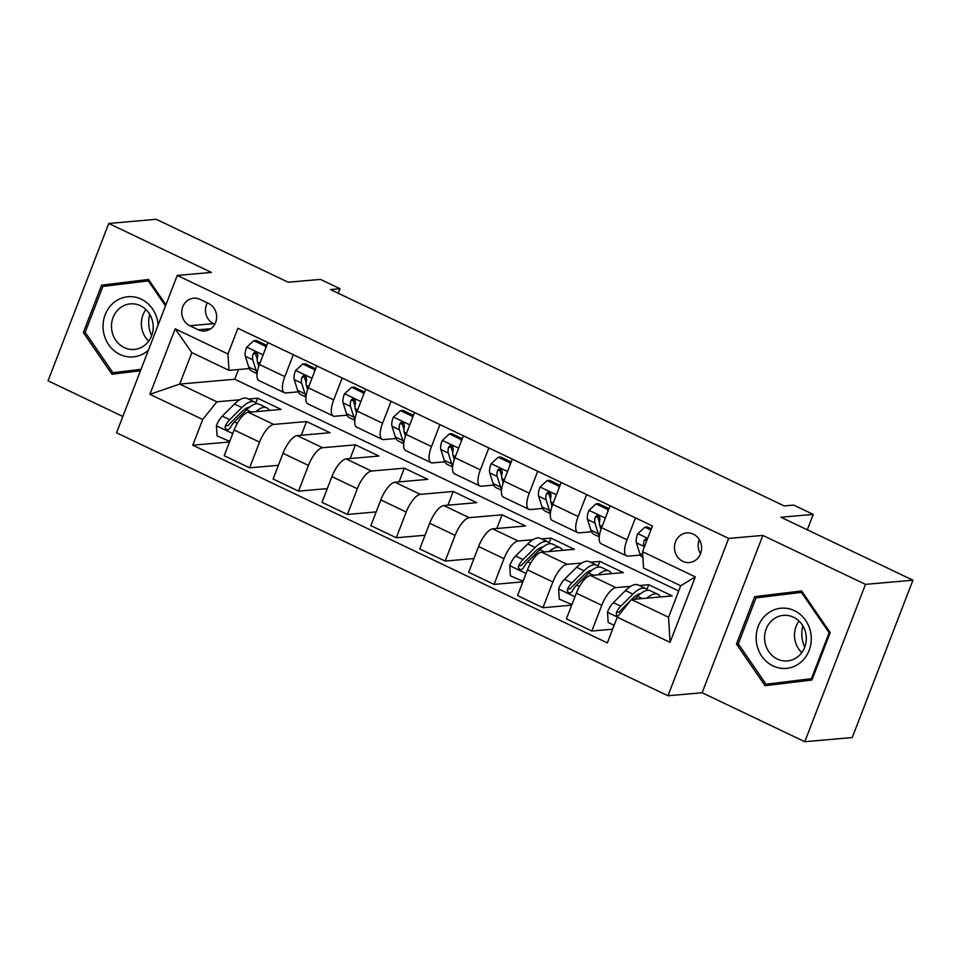 <?xml version="1.0" encoding="UTF-8"?>
<svg xmlns="http://www.w3.org/2000/svg" width="961" height="961" viewBox="0 0 961 961"><rect width="100%" height="100%" fill="white"/><g stroke="black" fill="none" stroke-linecap="round" stroke-linejoin="round"><path stroke-width="1.44" d="M693.301 534.136A14.871 13.562 -95 0 0 686.743 532.935A14.871 13.562 -95 0 0 674.622 545.271A14.871 13.562 -95 0 0 682.79 561.344A14.871 13.562 -95 0 0 689.349 562.545A14.871 13.562 -95 0 0 701.458 550.209A14.871 13.562 -95 0 0 693.301 534.136M699.284 539.614A14.871 13.562 -95 0 0 700.533 553.788M804.789 741.712L852.239 737.531L912.95 580.204L865.501 584.372L762.842 535.421L728.678 538.424L667.979 695.752L702.131 692.749L804.789 741.712L865.501 584.372M728.678 538.424L177.256 275.435L116.545 432.774L667.979 695.752M177.256 275.435L211.42 272.431L108.761 223.469L48.05 380.796L122.84 416.473M108.761 223.469L156.211 219.288L288.192 282.234L320.457 279.399L340.014 288.72L330.524 289.561L784.176 505.918L793.666 505.078L813.222 514.411L780.957 517.246L912.95 580.204M189.81 325.731L198.41 329.827A14.403 13.142 -95 0 0 204.753 330.992A14.403 13.142 -95 0 0 216.489 319.028A14.403 13.142 -95 0 0 208.585 303.46L199.972 299.364A14.403 13.142 -95 0 0 193.629 298.198A14.403 13.142 -95 0 0 181.893 310.151A14.403 13.142 -95 0 0 189.81 325.731L213.522 323.641L214.771 324.229M202.711 419.489L149.916 394.31L175.178 328.818L227.973 353.996L229.006 370.345L191.852 352.627L179.707 384.088L216.862 401.806L202.711 419.489L192.777 445.207L607.328 642.921L617.25 617.19L631.413 599.52L668.568 617.238L680.7 585.766L643.558 568.047L642.525 551.71L695.32 576.888L670.057 642.368L617.25 617.19M642.525 551.71L652.447 525.979L237.908 328.278L227.973 353.996M807.288 529.799L813.222 514.411M338.272 293.249L340.014 288.72M238.508 369.505L234.748 379.247L179.707 384.088L149.916 394.31M229.006 370.345L249.307 368.556M635.485 517.895L627.028 539.818A18.583 6.715 115.5 0 0 626.62 555.926A18.583 6.715 115.5 0 0 628.062 556.155L640.398 555.074M586.606 494.579L578.15 516.501A18.583 6.715 115.5 0 0 577.741 532.61A18.583 6.715 115.5 0 0 579.171 532.838L591.508 531.757M537.716 471.262L529.259 493.185A18.583 6.715 115.5 0 0 528.85 509.294A18.583 6.715 115.5 0 0 530.292 509.522L542.629 508.441M488.837 447.946L480.38 469.869A18.583 6.715 115.5 0 0 479.959 485.978A18.583 6.715 115.5 0 0 481.401 486.206L493.738 485.125M439.946 424.63L431.489 446.553A18.583 6.715 115.5 0 0 431.081 462.661A18.583 6.715 115.5 0 0 432.522 462.902L444.859 461.809M391.067 401.314L382.598 423.236A18.583 6.715 115.5 0 0 382.19 439.345A18.583 6.715 115.5 0 0 383.631 439.585L395.968 438.492M342.176 378.009L333.719 399.932A18.583 6.715 115.5 0 0 333.311 416.029A18.583 6.715 115.5 0 0 334.752 416.269L347.077 415.188M293.297 354.693L284.828 376.616A18.583 6.715 115.5 0 0 284.42 392.725A18.583 6.715 115.5 0 0 285.861 392.953L298.198 391.872M255.866 402.875L257.668 398.214L248.37 399.031M239.661 399.8L216.862 401.806M257.668 398.214L281.129 409.41L248.298 412.293A18.583 6.715 115.5 0 0 234.148 429.975L224.213 455.706L249.632 467.827L278.402 465.292M301.261 435.249L306.547 421.531L273.717 424.426A18.583 6.715 115.5 0 0 259.566 442.096L249.632 467.827M306.547 421.531L330.019 432.726L297.189 435.609A18.583 6.715 115.5 0 0 283.027 453.292L273.104 479.01L298.523 491.143L327.281 488.608M350.14 458.565L355.438 444.847L322.608 447.73A18.583 6.715 115.5 0 0 308.445 465.412L298.523 491.143M355.438 444.847L378.898 456.031L346.068 458.926A18.583 6.715 115.5 0 0 331.917 476.608L321.983 502.327L347.414 514.459L376.171 511.925M399.031 481.881L404.317 468.163L371.487 471.046A18.583 6.715 115.5 0 0 357.336 488.729L347.414 514.459M404.317 468.163L427.789 479.347L394.959 482.242A18.583 6.715 115.5 0 0 380.796 499.912L370.874 525.643L396.292 537.764L425.05 535.241M447.91 505.198L453.208 491.467L420.377 494.362A18.583 6.715 115.5 0 0 406.215 512.045L396.292 537.764M453.208 491.467L476.668 502.663L443.838 505.558A18.583 6.715 115.5 0 0 429.687 523.228L419.753 548.959L445.183 561.08L473.941 558.545M496.801 528.514L502.098 514.784L469.256 517.679A18.583 6.715 115.5 0 0 455.106 535.361L445.183 561.08M502.098 514.784L525.559 525.979L492.729 528.874A18.583 6.715 115.5 0 0 478.566 546.545L468.644 572.275L494.062 584.396L522.82 581.861M549.175 542.773L550.977 538.1L541.68 538.917M532.983 539.686L518.147 540.995A18.583 6.715 115.5 0 0 503.996 558.665L494.062 584.396M550.977 538.1L574.438 549.296L541.608 552.179A18.583 6.715 115.5 0 0 527.457 569.861L517.535 595.592L542.953 607.712L571.711 605.178M598.066 566.077L599.868 561.416L590.571 562.233M581.861 563.002L567.026 564.311A18.583 6.715 115.5 0 0 552.875 581.982L542.953 607.712M599.868 561.416L623.329 572.612L590.498 575.495A18.583 6.715 115.5 0 0 576.336 593.177L566.413 618.908L591.832 631.029L612.625 629.191M646.945 589.393L648.747 584.732L639.449 585.549M630.752 586.318L615.917 587.627A18.583 6.715 115.5 0 0 601.766 605.298L591.832 631.029M648.747 584.732L672.207 595.928L631.413 599.52M234.748 379.247L678.694 590.967M267.867 342.572L259.41 364.495A18.583 6.715 115.5 0 0 259.002 380.592L284.42 392.725M192.777 445.207L229.511 441.976M316.758 365.877L308.301 387.8A18.583 6.715 115.5 0 0 307.892 403.908L333.311 416.029M365.648 389.193L357.18 411.116A18.583 6.715 115.5 0 0 356.771 427.225L382.19 439.345M414.527 412.509L406.071 434.432A18.583 6.715 115.5 0 0 405.662 450.541L431.081 462.661M463.418 435.826L454.949 457.748A18.583 6.715 115.5 0 0 454.541 473.857L479.959 485.978M512.297 459.142L503.84 481.065A18.583 6.715 115.5 0 0 503.432 497.173L528.85 509.294M561.188 482.458L552.719 504.381A18.583 6.715 115.5 0 0 552.311 520.478L577.741 532.61M610.067 505.762L601.61 527.697A18.583 6.715 115.5 0 0 601.202 543.794L626.62 555.926M191.852 352.627L175.178 328.818M695.32 576.888L680.7 585.766M670.057 642.368L668.568 617.238M207.336 302.871A14.403 13.142 -95 0 0 213.522 323.641M165.917 304.841L148.511 279.471L101.626 285.153L83.343 332.542L111.944 374.225L140.474 370.766M762.842 535.421L702.131 692.749M830.208 632.638L801.618 590.943L754.733 596.637L736.45 644.026L765.052 685.71L811.925 680.016L830.208 632.638M118.996 372.183L119.741 373.288M148.679 279.711L109.602 284.456L109.134 285.657M85.217 332.374L83.343 332.542M109.602 284.456L101.626 285.153M801.786 591.195L762.71 595.94L762.241 597.141M772.103 683.667L772.848 684.761M738.312 643.858L736.45 644.026M762.71 595.94L754.733 596.637M265.668 348.266L265.548 346.26L253.824 340.662L246.629 347.305A12.313 4.445 115.5 0 0 245.343 356.315L248.695 367.03A35.545 12.841 115.5 0 0 251.854 371.21L257.055 373.685M266.762 345.443L256.287 340.446L253.824 340.662M258.773 366.249L257.464 362.093A12.313 4.445 -64.5 0 1 257.752 356.255L257.692 354.429L255.926 352.495L254.281 352.543L253.067 354.008A12.313 4.445 115.5 0 0 252.779 359.858L256.131 370.574A35.545 12.841 115.5 0 0 257.164 372.82M257.236 359.354L255.914 355.114A6.271 2.27 -64.5 0 1 255.794 353.768L253.067 354.008M265.548 346.26L266.485 346.176M255.842 411.632A35.545 12.841 -64.5 0 1 266.738 407.788A35.545 12.841 -64.5 0 1 269.284 410.455M229.727 441.423L217.066 435.91L216.441 425.543A12.313 4.445 -64.5 0 1 222.255 416.137L234.412 404.052A35.545 12.841 -64.5 0 1 247.181 398.467L254.617 402.01A35.545 12.841 115.5 0 0 241.848 407.596L229.691 419.681A12.313 4.445 115.5 0 0 225.33 425.879L225.066 427.729L226.724 429.675L228.442 429.615L230.027 428.113A12.313 4.445 -64.5 0 1 234.388 421.915L246.533 409.83A35.545 12.841 -64.5 0 1 259.302 404.245L266.738 407.788M247.313 407.764A29.503 10.655 -64.5 0 1 247.554 408.857M228.802 441.507L230.184 440.222M256.647 403.8A35.545 12.841 115.5 0 0 254.617 402.01M225.33 425.879L228.057 425.639A6.271 2.27 -64.5 0 1 229.259 424.185L241.415 412.101A29.503 10.655 -64.5 0 1 249.608 407.104M314.559 371.583L314.439 369.577L302.703 363.979L295.507 370.622A12.313 4.445 115.5 0 0 294.234 379.631L297.586 390.346A35.545 12.841 115.5 0 0 300.745 394.527L305.946 397.001M315.652 368.76L305.178 363.763L302.703 363.979M307.652 389.565L306.355 385.409A12.313 4.445 -64.5 0 1 306.643 379.571L306.175 376.904L304.805 375.811L303.171 375.859L301.946 377.325A12.313 4.445 115.5 0 0 301.658 383.175L305.021 393.89A35.545 12.841 115.5 0 0 306.042 396.136M306.127 382.67L304.793 378.43A6.271 2.27 -64.5 0 1 304.673 377.084L301.946 377.325M314.439 369.577L315.364 369.492M363.45 394.887L363.318 392.881L351.594 387.295L344.398 393.926A12.313 4.445 115.5 0 0 343.113 402.935L346.477 413.65A35.545 12.841 115.5 0 0 349.624 417.843L354.825 420.317M364.531 392.076L354.056 387.079L351.594 387.295M356.543 412.882L355.234 408.725A12.313 4.445 -64.5 0 1 355.522 402.875L355.065 400.22L353.696 399.127L352.05 399.175L350.837 400.641A12.313 4.445 115.5 0 0 350.549 406.479L353.9 417.194A35.545 12.841 115.5 0 0 354.933 419.452M355.017 405.986L353.684 401.746A6.271 2.27 -64.5 0 1 353.564 400.401L350.837 400.641M363.318 392.881L364.255 392.809M412.329 418.203L412.209 416.197L400.473 410.611L393.289 417.242A12.313 4.445 115.5 0 0 392.004 426.252L395.355 436.967A35.545 12.841 115.5 0 0 398.515 441.147L403.716 443.634M413.422 415.38L402.947 410.383L400.473 410.611M405.422 436.198L404.125 432.042A12.313 4.445 -64.5 0 1 404.413 426.191L403.944 423.537L402.575 422.444L400.941 422.492L399.716 423.957A12.313 4.445 115.5 0 0 399.428 429.795L402.791 440.51A35.545 12.841 115.5 0 0 403.812 442.769M403.896 429.303L402.563 425.062A6.271 2.27 -64.5 0 1 402.443 423.717L399.716 423.957M412.209 416.197L413.134 416.125M461.22 441.519L461.088 439.513L449.364 433.916L442.168 440.558A12.313 4.445 115.5 0 0 440.883 449.568L444.246 460.283A35.545 12.841 115.5 0 0 447.394 464.463L452.595 466.95M462.301 438.696L451.826 433.699L449.364 433.916M454.313 459.514L453.003 455.346A12.313 4.445 -64.5 0 1 453.292 449.508L452.835 446.853L451.466 445.76L449.82 445.808L448.607 447.273A12.313 4.445 115.5 0 0 448.319 453.111L451.67 463.827A35.545 12.841 115.5 0 0 452.703 466.073M452.787 452.619L451.454 448.367A6.271 2.27 -64.5 0 1 451.334 447.033L448.607 447.273M461.088 439.513L462.025 439.429M151.622 335.725A29.034 26.488 85 0 1 148.907 326.079A29.034 26.488 85 0 1 149.748 314.367M158.097 325.094A30.199 27.545 -95 0 0 157.952 323.497A30.199 27.545 -95 0 0 127.128 296.817A30.199 27.545 -95 0 0 103.259 330.14A30.199 27.545 -95 0 0 120.618 354.765A30.199 27.545 -95 0 0 148.426 350.152M153.039 324.145A22.872 20.854 -95 0 0 130.324 303.88A22.872 20.854 -95 0 0 111.632 329.179A22.872 20.854 -95 0 0 134.336 349.444A22.872 20.854 -95 0 0 153.039 324.145M145.892 309.538A22.872 20.854 -95 0 0 141.531 326.548A22.872 20.854 -95 0 0 148.679 341.155M140.931 369.577L112.893 372.724L85.181 332.326L102.899 286.426L148.318 280.9L165.484 305.934M149.423 280.804L148.318 280.9M141.039 369.3L112.893 372.724M773.04 665.937A30.199 27.545 -95 0 0 809.126 650.417A30.199 27.545 -95 0 0 794.375 610.655A30.199 27.545 -95 0 0 758.289 626.176A30.199 27.545 -95 0 0 773.04 665.937M777.365 659.066A22.872 20.854 -95 0 0 787.443 660.916A22.872 20.854 -95 0 0 806.075 641.936A22.872 20.854 -95 0 0 793.51 617.214A22.872 20.854 -95 0 0 783.431 615.364A22.872 20.854 -95 0 0 764.8 634.356A22.872 20.854 -95 0 0 777.365 659.066M812.393 678.826L766.001 684.208L738.288 643.81L756.007 597.898L801.426 592.384L829.139 632.782L811.42 678.694L766.001 684.208M802.531 592.288L801.426 592.384M830.196 632.686L829.139 632.782M812.477 678.598L811.42 678.694M804.729 647.209A29.034 26.488 85 0 1 802.843 625.851M798.999 621.022A22.872 20.854 -95 0 0 801.786 652.639M510.099 464.836L509.979 462.83L498.242 457.232L491.059 463.875A12.313 4.445 115.5 0 0 489.774 472.884L493.125 483.599A35.545 12.841 115.5 0 0 496.284 487.78L501.486 490.266M511.192 462.013L500.717 457.016L498.242 457.232M503.192 482.83L501.894 478.662A12.313 4.445 -64.5 0 1 502.183 472.824L501.714 470.157L500.345 469.064L498.711 469.112L497.486 470.59A12.313 4.445 115.5 0 0 497.197 476.428L500.561 487.143A35.545 12.841 115.5 0 0 501.582 489.389M501.666 475.935L500.333 471.683A6.271 2.27 -64.5 0 1 500.225 470.349L497.486 470.59M509.979 462.83L510.904 462.746M558.99 488.152L558.87 486.146L547.133 480.548L539.938 487.191A12.313 4.445 115.5 0 0 538.653 496.2L542.016 506.915A35.545 12.841 115.5 0 0 545.175 511.096L550.365 513.57M560.071 485.329L549.596 480.332L547.133 480.548M552.082 506.147L550.785 501.978A12.313 4.445 -64.5 0 1 551.061 496.14L550.605 493.474L549.236 492.38L547.59 492.428L546.377 493.906A12.313 4.445 115.5 0 0 546.088 499.744L549.44 510.459A35.545 12.841 115.5 0 0 550.473 512.706M550.557 499.24L549.224 494.999A6.271 2.27 -64.5 0 1 549.103 493.666L546.377 493.906M558.87 486.146L559.795 486.062M549.151 551.518A35.545 12.841 -64.5 0 1 560.047 547.686A35.545 12.841 -64.5 0 1 562.593 550.341M523.036 581.309L510.375 575.795L509.75 565.428A12.313 4.445 -64.5 0 1 515.577 556.023L527.721 543.938A35.545 12.841 -64.5 0 1 540.49 538.352L547.926 541.896A35.545 12.841 115.5 0 0 535.157 547.482L523 559.566A12.313 4.445 115.5 0 0 518.64 565.765L518.375 567.615L520.033 569.561L521.751 569.501L523.337 567.999A12.313 4.445 -64.5 0 1 527.697 561.801L539.854 549.716A35.545 12.841 -64.5 0 1 552.623 544.142L560.047 547.686M540.623 547.65A29.503 10.655 -64.5 0 1 540.863 548.743M522.111 581.393L523.505 580.108M549.956 543.686A35.545 12.841 115.5 0 0 547.926 541.896M518.64 565.765L521.379 565.524A6.271 2.27 -64.5 0 1 522.568 564.071L534.724 551.986A29.503 10.655 -64.5 0 1 542.917 546.989M607.869 511.468L607.748 509.462L596.012 503.864L588.829 510.507A12.313 4.445 115.5 0 0 587.543 519.517L590.895 530.232A35.545 12.841 115.5 0 0 594.054 534.412L599.256 536.887M608.962 508.645L598.487 503.648L596.012 503.864M600.973 529.451L599.664 525.295A12.313 4.445 -64.5 0 1 599.952 519.457L599.484 516.79L598.114 515.697L596.481 515.745L595.255 517.21A12.313 4.445 115.5 0 0 594.967 523.06L598.331 533.775A35.545 12.841 115.5 0 0 599.352 536.022M599.436 522.556L598.114 518.315A6.271 2.27 -64.5 0 1 597.994 516.97L595.255 517.21M607.748 509.462L608.673 509.378M598.042 574.834A35.545 12.841 -64.5 0 1 608.938 570.99A35.545 12.841 -64.5 0 1 611.484 573.657M571.927 604.625L559.266 599.111L558.629 588.745A12.313 4.445 -64.5 0 1 564.455 579.339L576.612 567.254A35.545 12.841 -64.5 0 1 589.381 561.668L596.805 565.212A35.545 12.841 115.5 0 0 584.036 570.798L571.891 582.883A12.313 4.445 115.5 0 0 567.531 589.081L567.254 590.931L568.924 592.877L570.63 592.817L572.227 591.315A12.313 4.445 -64.5 0 1 576.576 585.117L588.733 573.032A35.545 12.841 -64.5 0 1 601.502 567.446L608.938 570.99M589.513 570.966A29.503 10.655 -64.5 0 1 589.754 572.059M570.99 604.709L572.384 603.424M598.835 567.002A35.545 12.841 115.5 0 0 596.805 565.212M567.531 589.081L570.257 588.841A6.271 2.27 -64.5 0 1 571.459 587.387L583.615 575.303A29.503 10.655 -64.5 0 1 591.808 570.305M650.885 530.028L644.903 527.181L637.708 533.811A12.313 4.445 115.5 0 0 636.422 542.821L639.786 553.548A35.545 12.841 115.5 0 0 642.897 557.704M651.342 528.85L647.366 526.964L644.903 527.181M647.366 539.169L645.36 539.061L644.146 540.526A12.313 4.445 115.5 0 0 643.858 546.377L644.182 547.41M646.873 540.454A6.271 2.27 -64.5 0 1 646.873 540.286L644.146 540.526M646.921 598.15A35.545 12.841 -64.5 0 1 657.817 594.306A35.545 12.841 -64.5 0 1 660.363 596.961M614.139 625.287L608.145 622.428L607.52 612.061A12.313 4.445 -64.5 0 1 613.346 602.655L625.491 590.571A35.545 12.841 -64.5 0 1 638.26 584.985L645.696 588.528A35.545 12.841 115.5 0 0 632.927 594.114L620.77 606.199A12.313 4.445 115.5 0 0 616.409 612.397L616.469 615.088L618.007 616.241M638.392 594.27A29.503 10.655 -64.5 0 1 638.633 595.376M634.728 599.22L637.623 596.349A35.545 12.841 -64.5 0 1 650.393 590.763L657.817 594.306M647.726 590.306A35.545 12.841 115.5 0 0 645.696 588.528M631.605 599.496L632.494 598.619A29.503 10.655 -64.5 0 1 640.687 593.622M616.409 612.397L619.148 612.157A6.271 2.27 -64.5 0 1 620.338 610.691L630.704 600.397M273.717 424.426L248.298 412.293M322.608 447.73L297.189 435.609M371.487 471.046L346.068 458.926M420.377 494.362L394.959 482.242M469.256 517.679L443.838 505.558M518.147 540.995L492.729 528.874M567.026 564.311L541.608 552.179M615.917 587.627L590.498 575.495M259.566 442.096L234.148 429.975M284.828 376.616L259.41 364.495M333.719 399.932L308.301 387.8M308.445 465.412L283.027 453.292M382.598 423.236L357.18 411.116M357.336 488.729L331.917 476.608M431.489 446.553L406.071 434.432M406.215 512.045L380.796 499.912M480.38 469.869L454.949 457.748M455.106 535.361L429.687 523.228M529.259 493.185L503.84 481.065M503.996 558.665L478.566 546.545M578.15 516.501L552.719 504.381M552.875 581.982L527.457 569.861M627.028 539.818L601.61 527.697M601.766 605.298L576.336 593.177M210.807 328.734L198.41 329.827M263.11 354.909L246.809 347.137M256.131 370.574L248.695 367.03M252.779 359.858L245.343 356.315M259.89 363.246L257.464 362.093M216.453 425.807L232.754 433.579M246.533 409.83L251.169 412.041M234.412 404.052L241.848 407.596M234.388 421.915L237.295 423.308M222.255 416.137L229.691 419.681M311.989 378.226L295.688 370.453M305.021 393.89L297.586 390.346M301.658 383.175L294.234 379.631M308.781 386.562L306.355 385.409M360.88 401.542L344.579 393.77M353.9 417.194L346.477 413.65M350.549 406.479L343.113 402.935M357.66 409.879L355.234 408.725M409.77 424.858L393.457 417.074M402.791 440.51L395.355 436.967M399.428 429.795L392.004 426.252M406.551 433.195L404.125 432.042M458.649 448.162L442.348 440.39M451.67 463.827L444.246 460.283M448.319 453.111L440.883 449.568M455.43 456.511L453.003 455.346M507.54 471.479L491.239 463.707M500.561 487.143L493.125 483.599M497.197 476.428L489.774 472.884M504.321 479.815L501.894 478.662M556.419 494.795L540.118 487.023M549.44 510.459L542.016 506.915M546.088 499.744L538.653 496.2M553.2 503.132L550.785 501.978M509.762 565.693L526.063 573.465M539.854 549.716L544.479 551.926M527.721 543.938L535.157 547.482M527.697 561.801L530.604 563.194M515.577 556.023L523 559.566M605.31 518.111L589.009 510.339M598.331 533.775L590.895 530.232M594.967 523.06L587.543 519.517M602.091 526.448L599.664 525.295M558.653 589.009L574.954 596.781M588.733 573.032L593.369 575.243M576.612 567.254L584.036 570.798M576.576 585.117L579.495 586.51M564.455 579.339L571.891 582.883M647.69 538.328L637.888 533.655M642.729 554.941L639.786 553.548M643.858 546.377L636.422 542.821M607.532 612.313L617.394 617.022M637.623 596.349L642.248 598.559M625.491 590.571L632.927 594.114M613.346 602.655L620.77 606.199"/></g></svg>
